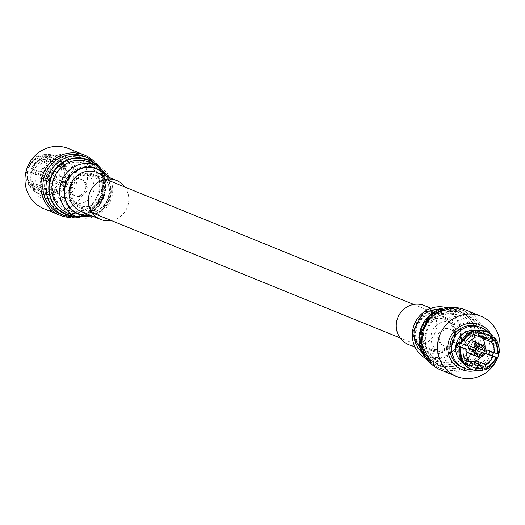 <?xml version="1.0" encoding="UTF-8"?>
<svg xmlns="http://www.w3.org/2000/svg" width="525" height="525" viewBox="0 0 525 525"><rect width="100%" height="100%" fill="white"/><g stroke="black" fill="none" stroke-linecap="round" stroke-linejoin="round"><path stroke-width="0.39" stroke-dasharray="2.62 1.97" d="M455.004 338.566A18.073 17.279 112.1 0 0 445.148 317.225A18.073 17.279 112.1 0 0 421.68 329.372A18.073 17.279 112.1 0 0 431.537 350.713A18.073 17.279 112.1 0 0 455.004 338.566M103.32 195.628A18.073 17.279 112.1 0 0 93.463 174.287A18.073 17.279 112.1 0 0 69.996 186.434A18.073 17.279 112.1 0 0 79.853 207.775A18.073 17.279 112.1 0 0 103.32 195.628M38.483 188.121A17.791 17.003 112.1 0 0 40.996 190.792L36.153 188.823A17.791 17.003 112.1 0 0 40.569 191.5A17.791 17.003 112.1 0 0 42.367 192.111A17.791 17.003 112.1 0 0 49.416 192.478L54.259 194.453A17.791 17.003 112.1 0 0 57.829 193.456L52.986 191.487A17.791 17.003 112.1 0 0 63.046 181.348L67.896 183.317A17.791 17.003 112.1 0 0 68.946 179.655L64.096 177.686A17.791 17.003 112.1 0 0 60.9 163.885L65.743 165.854A17.791 17.003 112.1 0 0 63.23 163.183L58.38 161.214L59.417 159.108L58.439 158.714L55.958 160.23A17.791 17.003 112.1 0 0 42.696 156.575L42.82 154.403L43.798 154.803L45.117 157.559L49.967 159.528A17.791 17.003 112.1 0 0 46.397 160.519L41.547 158.55A17.791 17.003 112.1 0 0 31.487 168.689L36.33 170.658A17.791 17.003 112.1 0 0 35.28 174.32L26.25 170.947L30.037 187.189L31.1 187.648L33.633 186.152L38.483 188.121L40.72 185.863L33.449 182.91A14.615 13.965 -67.9 0 1 30.962 172.18L28.015 171.367A17.791 17.003 112.1 0 0 31.211 185.168L30.115 187.248A20.331 19.432 -67.9 0 1 26.348 170.999L28.015 171.367M40.72 185.863A14.615 13.965 112.1 0 0 43.234 188.534L35.969 185.581L33.731 187.838A17.791 17.003 112.1 0 0 39.946 191.126A17.791 17.003 112.1 0 0 46.994 191.494L48.254 194.23L49.297 194.526L49.416 192.478M49.252 194.631L40.924 194.25L38.863 193.548A20.331 19.432 -67.9 0 0 40.917 194.25A20.331 19.432 -67.9 0 0 49.232 194.624L49.297 194.526A20.18 19.294 112.1 0 1 41.055 194.145A20.18 19.294 112.1 0 1 33.817 190.253L32.576 189.886L37.879 193.148A20.331 19.432 -67.9 0 1 32.635 189.919L33.731 187.838M31.211 185.168L33.449 182.91M30.962 172.18L38.233 175.133L35.28 174.32M49.954 191.789A14.615 13.965 -67.9 0 1 48.477 191.284A14.615 13.965 -67.9 0 1 40.753 173.25A14.615 13.965 -67.9 0 1 58.006 163.708A14.615 13.965 -67.9 0 1 59.483 164.207A14.615 13.965 -67.9 0 1 67.207 182.241A14.615 13.965 -67.9 0 1 49.954 191.789M35.969 185.581A14.615 13.965 112.1 0 0 39.342 187.569A14.615 13.965 112.1 0 0 40.819 188.075A14.615 13.965 112.1 0 0 46.279 188.429L53.55 191.382A14.615 13.965 112.1 0 0 57.12 190.391L49.849 187.438A14.615 13.965 112.1 0 0 57.678 179.55L64.942 182.503A14.615 13.965 112.1 0 0 65.993 178.841L58.728 175.888A14.615 13.965 112.1 0 0 56.241 165.158L63.505 168.112A14.615 13.965 112.1 0 0 60.992 165.441L53.721 162.487A14.615 13.965 112.1 0 0 50.347 160.499A14.615 13.965 112.1 0 0 48.871 159.994A14.615 13.965 112.1 0 0 43.404 159.639L50.676 162.593A14.615 13.965 112.1 0 0 47.106 163.583L39.834 160.63A14.615 13.965 112.1 0 0 32.012 168.518L39.283 171.472A14.615 13.965 112.1 0 0 38.233 175.133M33.633 186.152A17.791 17.003 -67.9 0 1 30.437 172.351M47.348 194.138A17.791 17.003 -67.9 0 1 45.55 193.528A17.791 17.003 -67.9 0 1 36.153 171.57A17.791 17.003 -67.9 0 1 57.153 159.954A17.791 17.003 -67.9 0 1 58.951 160.565A17.791 17.003 -67.9 0 1 68.355 182.516A17.791 17.003 -67.9 0 1 47.348 194.138M58.951 160.565L53.963 158.537A17.791 17.003 -67.9 0 0 52.165 157.927A17.791 17.003 112.1 0 0 45.117 157.559M39.283 171.472L36.33 170.658M40.996 190.792L43.234 188.534M46.994 191.494L46.279 188.429M36.153 188.823L33.817 190.253M32.012 168.518L27.398 167.337L31.487 168.689M39.834 160.63L39.126 157.566A17.791 17.003 112.1 0 0 29.065 167.705M41.547 158.55L40.235 155.794L39.126 155.387L28.56 164.601M47.106 163.583L46.397 160.519M27.398 167.337A20.331 19.432 112.1 0 1 39.25 155.393L39.126 157.566M50.676 162.593L49.967 159.528M43.798 154.803A20.331 19.432 -67.9 0 1 54.173 155.879L42.82 154.403A20.331 19.432 112.1 0 1 53.189 155.479A20.331 19.432 112.1 0 1 58.439 158.714M43.404 159.639L42.696 156.575M53.721 162.487L55.958 160.23M55.735 171.642A6.353 6.07 -67.9 0 1 59.732 179.701A6.353 6.07 -67.9 0 1 51.588 183.632A6.353 6.07 -67.9 0 1 55.735 171.642M53.963 158.537A17.791 17.003 -67.9 0 1 58.38 161.214M58.308 155.925A21.984 21.013 112.1 0 0 32.353 170.284A21.984 21.013 112.1 0 0 43.975 197.413A21.984 21.013 112.1 0 0 46.193 198.168A21.984 21.013 112.1 0 0 72.148 183.809A21.984 21.013 112.1 0 0 60.526 156.68A21.984 21.013 112.1 0 0 58.308 155.925M60.992 165.441L63.23 163.183M43.929 154.987A20.18 19.294 112.1 0 1 59.41 159.259L54.173 155.879A20.331 19.432 -67.9 0 1 59.417 159.108M63.505 168.112L65.743 165.854M56.241 165.158L58.478 162.901L60.953 161.385L61.937 161.779L60.9 163.885M64.096 177.686L65.704 178.034A20.331 19.432 -67.9 0 0 61.937 161.779L61.93 161.93A20.18 19.294 112.1 0 1 65.664 178.034L61.674 176.702A17.791 17.003 112.1 0 0 58.478 162.901M58.728 175.888L61.674 176.702M65.993 178.841L68.946 179.655M64.942 182.503L67.896 183.317M57.678 179.55L63.046 181.348M52.986 191.487L52.802 193.633A20.331 19.432 -67.9 0 0 64.654 181.696L64.614 181.696A20.18 19.294 112.1 0 1 52.867 193.528L51.824 193.233L50.564 190.503A17.791 17.003 112.1 0 0 60.624 180.364M49.849 187.438L50.564 190.503M57.12 190.391L57.829 193.456M53.55 191.382L54.259 194.453M52.343 170.264A6.353 6.07 112.1 0 0 51.135 170.067L45.734 167.869A6.353 6.07 112.1 0 0 39.802 171.373L45.203 173.565A6.353 6.07 112.1 0 0 44.5 176.006L39.099 173.814A6.353 6.07 112.1 0 0 42.302 179.832L47.703 182.024A6.353 6.07 112.1 0 0 50.046 182.674L44.645 180.475A6.353 6.07 112.1 0 0 50.577 176.977L55.978 179.176A6.353 6.07 112.1 0 0 56.68 176.735L51.279 174.536A6.353 6.07 112.1 0 0 48.077 168.518L53.478 170.71A6.353 6.07 112.1 0 0 52.343 170.264M60.04 156.627A21.984 21.013 -67.9 0 1 62.258 157.382A21.984 21.013 -67.9 0 1 73.881 184.511A21.984 21.013 -67.9 0 1 47.926 198.87A21.984 21.013 -67.9 0 1 45.701 198.115A21.984 21.013 -67.9 0 1 34.086 170.986A21.984 21.013 -67.9 0 1 60.04 156.627M53.478 170.71L52.749 173.237A3.813 3.642 112.1 0 0 50.407 172.594L51.135 170.067M47.703 182.024L48.431 179.498A3.813 3.642 112.1 0 0 50.774 180.147L50.046 182.674M48.431 179.498L43.372 177.443L42.302 179.832M39.099 173.814L40.3 174.143A5.086 4.856 112.1 0 0 42.663 178.579M40.3 174.143L46.928 176.676L44.5 176.006M45.203 173.565L47.624 174.234A3.813 3.642 112.1 0 0 46.928 176.676M47.624 174.234L39.802 171.373M45.734 167.869L45.373 169.122A5.086 4.856 112.1 0 0 41.002 171.701M45.373 169.122L45.353 170.54L50.407 172.594M51.279 174.536L56.68 176.735M55.978 179.176L53.55 178.507A3.813 3.642 112.1 0 0 54.252 176.065M53.55 178.507L48.497 176.452L50.577 176.977M44.645 180.475L45.006 179.228A5.086 4.856 112.1 0 0 49.376 176.649M45.006 179.228L45.714 178.093L50.774 180.147M52.749 173.237L47.696 171.183L48.077 168.518M50.078 174.208A5.086 4.856 112.1 0 0 47.716 169.772M60.631 154.553A24.143 23.074 112.1 0 0 31.723 171.609A24.143 23.074 112.1 0 0 47.329 200.944A24.143 23.074 112.1 0 0 76.243 183.888A24.143 23.074 112.1 0 0 60.631 154.553M45.353 170.54A3.813 3.642 112.1 0 0 42.571 172.18M41.875 174.622A3.813 3.642 112.1 0 0 43.372 177.443M51.752 180.935A3.813 3.642 -67.9 0 1 49.357 176.098A3.813 3.642 -67.9 0 1 54.239 173.736A3.813 3.642 -67.9 0 1 51.752 180.935M45.714 178.093A3.813 3.642 112.1 0 0 48.497 176.452M49.199 174.011A3.813 3.642 112.1 0 0 47.696 171.183M68.493 148.568A32.491 31.054 -67.9 0 1 85.667 188.665A32.491 31.054 -67.9 0 1 47.303 209.888A32.491 31.054 -67.9 0 1 44.021 208.773M93.772 161.136A32.491 31.054 -67.9 0 1 100.892 196.816A32.491 31.054 -67.9 0 1 70.901 217.409M80.01 157.612A28.639 27.372 112.1 0 0 46.2 176.308A28.639 27.372 112.1 0 0 61.34 211.647A28.639 27.372 112.1 0 0 64.234 212.632A28.639 27.372 112.1 0 0 98.037 193.928A28.639 27.372 112.1 0 0 82.904 158.589A28.639 27.372 112.1 0 0 80.01 157.612M84.164 159.298A28.639 27.372 -67.9 0 1 87.058 160.282A28.639 27.372 -67.9 0 1 102.191 195.615A28.639 27.372 -67.9 0 1 68.388 214.318A28.639 27.372 -67.9 0 1 65.494 213.334A28.639 27.372 -67.9 0 1 50.354 178.001A28.639 27.372 -67.9 0 1 84.164 159.298M83.101 162.999A24.78 23.684 112.1 0 0 53.845 179.189A24.78 23.684 112.1 0 0 66.944 209.764A24.78 23.684 112.1 0 0 69.444 210.617A24.78 23.684 112.1 0 0 98.7 194.434A24.78 23.684 112.1 0 0 85.601 163.852A24.78 23.684 112.1 0 0 83.101 162.999M93.483 167.226A24.78 23.684 -67.9 0 1 95.99 168.072A24.78 23.684 -67.9 0 1 109.088 198.653A24.78 23.684 -67.9 0 1 79.833 214.837A24.78 23.684 -67.9 0 1 77.326 213.983A24.78 23.684 -67.9 0 1 64.234 183.409A24.78 23.684 -67.9 0 1 93.483 167.226M91.383 174.549A17.154 16.4 112.1 0 0 70.842 186.664A17.154 16.4 112.1 0 0 81.933 207.513A17.154 16.4 112.1 0 0 102.473 195.392A17.154 16.4 112.1 0 0 91.383 174.549M81.933 206.148A15.881 15.179 112.1 0 0 100.688 195.773A15.881 15.179 112.1 0 0 92.295 176.17A15.881 15.179 112.1 0 0 90.687 175.626A15.881 15.179 112.1 0 0 71.938 186.001A15.881 15.179 112.1 0 0 80.332 205.603A15.881 15.179 112.1 0 0 81.933 206.148M74.392 203.083A15.881 15.179 112.1 0 0 93.142 192.708A15.881 15.179 112.1 0 0 84.748 173.106A15.881 15.179 112.1 0 0 83.14 172.561A15.881 15.179 112.1 0 0 64.391 182.936A15.881 15.179 112.1 0 0 72.785 202.538A15.881 15.179 112.1 0 0 74.392 203.083M81.185 179.399A8.768 8.38 112.1 0 0 70.829 185.122A8.768 8.38 112.1 0 0 75.462 195.943A8.768 8.38 112.1 0 0 76.348 196.245A8.768 8.38 112.1 0 0 86.704 190.516A8.768 8.38 112.1 0 0 82.071 179.701A8.768 8.38 112.1 0 0 81.185 179.399M74.963 195.681A8.768 8.38 112.1 0 0 85.319 189.958A8.768 8.38 112.1 0 0 80.686 179.137A8.768 8.38 112.1 0 0 79.8 178.835A8.768 8.38 112.1 0 0 69.444 184.564A8.768 8.38 112.1 0 0 74.078 195.379A8.768 8.38 112.1 0 0 74.963 195.681M481.681 365.735L478.603 364.481A17.791 17.003 -67.9 0 1 475.033 365.472L479.883 367.441A17.791 17.003 -67.9 0 1 472.835 367.073A17.791 17.003 -67.9 0 1 471.037 366.463A17.791 17.003 -67.9 0 1 466.62 363.786M478.603 364.481L478.518 364.107M480.736 336.446A14.615 13.965 112.1 0 0 476.523 333.716A14.615 13.965 112.1 0 0 475.046 333.211A14.615 13.965 112.1 0 0 457.793 342.759A14.615 13.965 112.1 0 0 465.517 360.793A14.615 13.965 112.1 0 0 466.994 361.292A14.615 13.965 112.1 0 0 469.324 361.718M481.208 356.928A14.615 13.965 112.1 0 0 483.735 353.036M484.536 350.805A14.615 13.965 112.1 0 0 485.067 347.432M483.453 366.45A17.791 17.003 112.1 0 0 493.513 356.311M466.049 364.435A17.791 17.003 112.1 0 0 467.847 365.046A17.791 17.003 112.1 0 0 488.847 353.43A17.791 17.003 112.1 0 0 479.45 331.472A17.791 17.003 112.1 0 0 477.652 330.862A17.791 17.003 112.1 0 0 475.702 330.455M475.584 332.522A17.791 17.003 112.1 0 1 482.633 332.889A17.791 17.003 -67.9 0 1 484.431 333.5A17.791 17.003 -67.9 0 1 488.847 336.177L484.004 334.208A17.791 17.003 -67.9 0 1 486.517 336.879L490.107 338.336M491.367 338.848A17.791 17.003 -67.9 0 1 494.563 352.649L489.72 350.68A17.791 17.003 -67.9 0 1 489.654 351.035M486.767 349.867L489.72 350.68M475.033 365.472L474.324 362.408M467.598 361.016L464.008 359.559A14.615 13.965 -67.9 0 1 461.495 356.888L468.759 359.842M459.92 342.825A14.615 13.965 -67.9 0 1 460.058 342.497L467.322 345.45M475.151 337.562L467.88 334.609A14.615 13.965 -67.9 0 1 471.45 333.618L474.528 334.871M479.883 367.441L481.202 370.197L482.18 370.598M498.652 354.001L494.563 352.649M485.448 337.962L486.517 336.879M481.766 336.466L484.004 334.208M492.365 335.081L491.387 334.681L488.847 336.177M470.216 341.02A6.353 6.07 112.1 0 0 465.413 344.918M465.006 348.6A6.353 6.07 112.1 0 0 466.095 351.159M468.628 353.141A6.353 6.07 112.1 0 0 476.766 349.204A6.353 6.07 112.1 0 0 473.412 341.368M465.189 363.202L462.171 361.974M460.943 359.828L464.1 361.115A17.791 17.003 -67.9 0 1 460.904 347.314M460.432 343.035L461.954 343.652A17.791 17.003 -67.9 0 1 472.014 333.513L469.639 332.542M462.473 362.421A17.791 17.003 112.1 0 0 464.336 363.622M487.837 332.161A21.984 21.013 -67.9 0 1 491.393 337.037M492.063 338.422A21.984 21.013 -67.9 0 1 493.283 352.518M492.24 355.792A21.984 21.013 -67.9 0 1 483.44 366.45M482.035 367.27A21.984 21.013 -67.9 0 1 472.539 369.797M471.45 333.618L471.037 331.839M467.88 334.609L467.171 331.544M472.198 331.367L472.014 333.513M461.954 343.652L460.346 343.304M460.058 342.497L457.104 341.683M464.1 361.115L463.063 363.221M461.495 356.888L459.257 359.146M464.008 359.559L461.947 361.633M485.901 351.186L480.5 348.994A6.353 6.07 -67.9 0 1 480.467 349.296M477.002 356.212L473.865 354.933A6.353 6.07 -67.9 0 1 472.533 354.697M462.742 367.618A21.984 21.013 112.1 0 0 464.96 368.373A21.984 21.013 112.1 0 0 490.914 354.014A21.984 21.013 112.1 0 0 479.299 326.885M474.954 342.326L474.226 344.853A3.813 3.642 -67.9 0 1 476.569 345.502L477.218 343.245M473.865 354.933L474.593 352.406A3.813 3.642 -67.9 0 1 472.251 351.763L471.522 354.29M474.593 352.406L476.7 353.266M480.5 348.994L478.072 348.324M479.437 346.664L476.569 345.502M476.503 348.548L469.022 345.824M477.304 353.817L472.251 351.763M474.226 344.853L479.286 346.907M490.599 333.71A24.143 23.074 -67.9 0 1 492.017 336.302M492.732 338.015A24.143 23.074 -67.9 0 1 493.493 352.597M492.424 355.871A24.143 23.074 -67.9 0 1 483.683 366.949M482.186 367.92A24.143 23.074 -67.9 0 1 475.604 370.617M475.788 348.39A3.813 3.642 112.1 0 0 468.746 346.559A3.813 3.642 112.1 0 0 474.607 350.503M496.44 360.399A32.491 31.054 112.1 0 0 497.648 357.689M440.646 369.981A32.491 31.054 112.1 0 0 443.927 371.096A32.491 31.054 112.1 0 0 482.291 349.873A32.491 31.054 112.1 0 0 465.117 309.776M460.766 312.368A28.639 27.372 -67.9 0 1 463.66 313.353A28.639 27.372 -67.9 0 1 478.8 348.692A28.639 27.372 -67.9 0 1 444.99 367.388A28.639 27.372 -67.9 0 1 442.096 366.411A28.639 27.372 -67.9 0 1 426.963 331.072A28.639 27.372 -67.9 0 1 460.766 312.368M456.612 310.682A28.639 27.372 112.1 0 0 422.809 329.385A28.639 27.372 112.1 0 0 437.942 364.717A28.639 27.372 112.1 0 0 440.836 365.702A28.639 27.372 112.1 0 0 474.646 346.999A28.639 27.372 112.1 0 0 459.506 311.666A28.639 27.372 112.1 0 0 456.612 310.682M455.556 314.383A24.78 23.684 -67.9 0 1 458.056 315.236A24.78 23.684 -67.9 0 1 471.155 345.811A24.78 23.684 -67.9 0 1 441.899 362.001A24.78 23.684 -67.9 0 1 439.399 361.148A24.78 23.684 -67.9 0 1 426.3 330.566A24.78 23.684 -67.9 0 1 455.556 314.383M445.167 310.163A24.78 23.684 112.1 0 0 415.912 326.347A24.78 23.684 112.1 0 0 429.01 356.928A24.78 23.684 112.1 0 0 431.517 357.774A24.78 23.684 112.1 0 0 460.766 341.591A24.78 23.684 112.1 0 0 447.674 311.017A24.78 23.684 112.1 0 0 445.167 310.163M443.067 317.487A17.154 16.4 -67.9 0 1 454.158 338.336A17.154 16.4 -67.9 0 1 433.617 350.451A17.154 16.4 -67.9 0 1 422.527 329.608A17.154 16.4 -67.9 0 1 443.067 317.487M434.313 349.374A15.881 15.179 -67.9 0 1 432.705 348.83A15.881 15.179 -67.9 0 1 424.312 329.228A15.881 15.179 -67.9 0 1 443.067 318.852A15.881 15.179 -67.9 0 1 444.668 319.397A15.881 15.179 -67.9 0 1 453.062 338.999A15.881 15.179 -67.9 0 1 434.313 349.374M441.86 352.439A15.881 15.179 -67.9 0 1 440.252 351.894A15.881 15.179 -67.9 0 1 431.858 332.292A15.881 15.179 -67.9 0 1 450.608 321.917A15.881 15.179 -67.9 0 1 452.215 322.462A15.881 15.179 -67.9 0 1 460.609 342.064A15.881 15.179 -67.9 0 1 441.86 352.439M448.652 328.755A8.768 8.38 -67.9 0 1 449.538 329.057A8.768 8.38 -67.9 0 1 454.171 339.878A8.768 8.38 -67.9 0 1 443.815 345.601A8.768 8.38 -67.9 0 1 442.929 345.299A8.768 8.38 -67.9 0 1 438.296 334.484A8.768 8.38 -67.9 0 1 448.652 328.755M445.2 346.165A8.768 8.38 -67.9 0 1 444.314 345.863A8.768 8.38 -67.9 0 1 439.681 335.042A8.768 8.38 -67.9 0 1 450.037 329.319A8.768 8.38 -67.9 0 1 450.923 329.621A8.768 8.38 -67.9 0 1 455.556 340.436A8.768 8.38 -67.9 0 1 445.2 346.165M61.097 214.305A31.185 29.807 112.1 0 0 99.625 198.516A31.185 29.807 112.1 0 0 84.584 156.522M111.287 220.552A21.052 20.121 112.1 0 0 126.617 208.766A21.052 20.121 112.1 0 0 124.897 187.064M422.238 338.966A31.185 29.807 -67.9 0 1 463.949 310.715A31.185 29.807 -67.9 0 1 482.173 340.246A31.185 29.807 -67.9 0 1 440.462 368.498A31.185 29.807 -67.9 0 1 422.238 338.966M424.436 305.596A21.052 20.121 -67.9 0 1 436.734 325.526A21.052 20.121 -67.9 0 1 408.581 344.597M48.254 194.23A20.331 19.432 -67.9 0 1 39.933 193.85A20.331 19.432 -67.9 0 1 37.879 193.148L38.863 193.548A20.331 19.432 -67.9 0 1 33.613 190.319M31.1 187.648A20.331 19.432 -67.9 0 1 27.333 171.393M27.569 171.472A20.18 19.294 112.1 0 0 31.303 187.582M40.359 155.977A20.18 19.294 112.1 0 0 28.619 167.81M28.383 167.731A20.331 19.432 -67.9 0 1 40.235 155.794M64.719 177.634A20.331 19.432 112.1 0 0 60.953 161.385M51.824 193.233A20.331 19.432 112.1 0 0 63.669 181.296M481.071 370.013A20.18 19.294 -67.9 0 1 472.828 369.639A20.18 19.294 -67.9 0 1 465.59 365.741M470.827 369.121A20.331 19.432 112.1 0 0 472.881 369.817A20.331 19.432 112.1 0 0 481.202 370.197M484.765 369.206A20.331 19.432 112.1 0 0 496.617 357.269M496.381 357.19A20.18 19.294 -67.9 0 1 484.641 369.023M493.697 337.417A20.18 19.294 -67.9 0 1 497.431 353.528M475.702 330.474A20.18 19.294 -67.9 0 1 491.183 334.747M497.667 353.607A20.331 19.432 112.1 0 0 493.9 337.352M491.387 334.681A20.331 19.432 112.1 0 0 486.137 331.452M460.386 343.304A20.18 19.294 -67.9 0 1 472.133 331.472M463.07 363.07A20.18 19.294 -67.9 0 1 459.336 346.966M64.267 215.591A31.185 29.807 112.1 0 0 102.795 199.802A31.185 29.807 112.1 0 0 87.754 157.808M76.092 216.523A29.525 28.219 112.1 0 0 102.539 199.585A29.525 28.219 112.1 0 0 96.876 165.395M75.488 216.28A29.262 27.969 112.1 0 0 102.395 199.507A29.262 27.969 112.1 0 0 96.272 165.152M68.053 213.255A27.595 26.375 112.1 0 0 102.145 199.283A27.595 26.375 112.1 0 0 88.837 162.127C103.747 170.671 108.097 183.028 101.87 199.192C92.393 213.498 81.119 218.183 68.053 213.255M75.79 216.398A27.595 26.375 112.1 0 0 109.876 202.427A27.595 26.375 112.1 0 0 96.574 165.27M90.845 215.453A24.491 23.408 112.1 0 0 108.714 201.738A24.491 23.408 112.1 0 0 106.693 176.446M90.3 215.237A24.157 23.087 112.1 0 0 108.485 201.613A24.157 23.087 112.1 0 0 106.155 176.229M81.316 211.582A21.052 20.121 112.1 0 0 107.323 200.924A21.052 20.121 112.1 0 0 97.171 172.574C108.491 179.032 111.786 188.449 107.047 200.832C99.783 211.759 91.206 215.342 81.316 211.582M453.895 307.591A31.185 29.807 -67.9 0 1 460.779 309.422A31.185 29.807 -67.9 0 1 479.003 338.96A31.185 29.807 -67.9 0 1 437.292 367.211A31.185 29.807 -67.9 0 1 431.084 363.727M419.488 337.234A29.525 28.219 -67.9 0 1 449.341 308.503A29.525 28.219 -67.9 0 1 476.227 338.441A29.525 28.219 -67.9 0 1 446.375 367.172A29.525 28.219 -67.9 0 1 419.488 337.234M419.665 337.208A29.262 27.969 -67.9 0 1 449.249 308.733A29.262 27.969 -67.9 0 1 475.893 338.408A29.262 27.969 -67.9 0 1 446.309 366.883A29.262 27.969 -67.9 0 1 419.665 337.208M473.117 337.897A27.595 26.375 -67.9 0 1 436.209 362.893A27.595 26.375 -67.9 0 1 420.085 336.761A27.595 26.375 -67.9 0 1 456.986 311.765A27.595 26.375 -67.9 0 1 473.117 337.897M445.942 307.532A27.595 26.375 -67.9 0 1 449.256 308.621A27.595 26.375 -67.9 0 1 465.38 334.747A27.595 26.375 -67.9 0 1 428.472 359.75A27.595 26.375 -67.9 0 1 425.342 358.214L436.209 362.893C425.696 358.089 420.4 349.44 420.328 336.952C420.82 329.411 423.727 322.98 429.043 317.658C433.013 313.845 441.026 307.105 456.986 311.765L445.955 307.532M413.825 333.067A24.491 23.408 -67.9 0 1 438.592 309.232A24.491 23.408 -67.9 0 1 460.898 334.077A24.491 23.408 -67.9 0 1 436.131 357.912A24.491 23.408 -67.9 0 1 413.825 333.067M414.094 333.053A24.157 23.087 -67.9 0 1 438.519 309.547A24.157 23.087 -67.9 0 1 460.517 334.044A24.157 23.087 -67.9 0 1 436.091 357.551A24.157 23.087 -67.9 0 1 414.094 333.053M456.028 333.368A21.052 20.121 -67.9 0 1 427.875 352.439A21.052 20.121 -67.9 0 1 415.57 332.509A21.052 20.121 -67.9 0 1 443.73 313.438A21.052 20.121 -67.9 0 1 456.028 333.368M445.148 317.225L413.759 304.467M105.787 179.294L93.463 174.287M431.537 350.713L400.142 337.956M92.177 212.782L79.853 207.775M48.477 191.284L39.342 187.569M45.55 193.528L40.569 191.5M59.483 164.207L50.347 160.499M51.588 183.632L48.195 182.254M56.372 171.859L52.979 170.481M62.258 157.382L60.526 156.68M45.701 198.115L43.975 197.413M61.957 161.798L65.723 178.041M64.673 181.709L52.828 193.633M51.371 180.803L49.153 179.898M54.239 173.736L52.028 172.837M87.058 160.282L82.904 158.589M65.494 213.334L61.34 211.647M95.99 168.072L85.601 163.852M77.326 213.983L66.944 209.764M92.295 176.17L84.748 173.106M80.332 205.603L72.785 202.538M82.071 179.701L80.686 179.137M75.462 195.943L74.078 195.379M476.523 333.716L485.658 337.431M479.45 331.472L484.431 333.5M465.517 360.793L474.652 364.501M466.239 364.514L471.037 366.463M473.629 344.197L475.847 345.102M470.761 351.264L472.973 352.163M437.942 364.717L442.096 366.411M459.506 311.666L463.66 313.353M429.01 356.928L439.399 361.148M447.674 311.017L458.056 315.236M432.705 348.83L440.252 351.894M444.668 319.397L452.215 322.462M442.929 345.299L444.314 345.863M449.538 329.057L450.923 329.621M99.691 166.792L106.096 182.693L103.064 199.894L85.385 215.959L79.091 217.488M110.079 177.824L110.152 202.519L94.224 216.832M463.949 310.715L454.02 307.591M430.822 308.188L443.73 313.438L430.146 313.169L422.487 317.94L417.395 325.553L415.82 332.699C415.898 342.261 419.921 348.836 427.875 352.439L414.967 347.196M440.462 368.498L431.169 363.812"/><path stroke-width="0.79" d="M70.901 217.409A32.491 31.054 -67.9 0 1 63.171 216.339A32.491 31.054 -67.9 0 1 59.883 215.224L44.021 208.773A32.491 31.054 -67.9 0 1 26.847 168.676A32.491 31.054 -67.9 0 1 65.205 147.453A32.491 31.054 -67.9 0 1 68.493 148.568L84.354 155.019A32.491 31.054 -67.9 0 1 93.772 161.136M59.883 215.224A32.491 31.054 -67.9 0 1 42.709 175.127A32.491 31.054 -67.9 0 1 81.073 153.904A32.491 31.054 -67.9 0 1 84.354 155.019M478.518 364.107L477.894 361.417A14.615 13.965 -67.9 0 1 474.324 362.408L481.596 365.361L482.304 368.425A17.791 17.003 -67.9 0 1 475.256 368.058A17.791 17.003 -67.9 0 1 469.042 364.77L466.561 366.286L465.583 365.892L466.62 363.786L465.189 363.202M465.583 365.892A20.331 19.432 112.1 0 0 470.827 369.121L465.59 365.741M497.602 357.663L495.935 357.295A17.791 17.003 -67.9 0 1 485.874 367.434L485.166 364.37A14.615 13.965 112.1 0 0 492.988 356.482L485.717 353.528L497.7 357.722L485.874 369.613L484.765 369.206L483.453 366.45L481.681 365.735M485.874 367.434L485.75 369.607M492.988 356.482L495.935 357.295M477.894 361.417L485.166 364.37M469.324 361.718A14.615 13.965 112.1 0 0 481.208 356.928M483.735 353.036A14.615 13.965 112.1 0 0 484.536 350.805M485.067 347.432A14.615 13.965 112.1 0 0 480.736 336.446M474.528 334.871L478.721 336.571A14.615 13.965 -67.9 0 1 484.181 336.925A14.615 13.965 -67.9 0 1 485.658 337.431A14.615 13.965 -67.9 0 1 489.031 339.419L481.852 336.499M481.806 336.499A14.615 13.965 -67.9 0 1 484.28 339.137L491.551 342.09A14.615 13.965 -67.9 0 1 494.038 352.82L486.767 349.867A14.615 13.965 -67.9 0 1 485.717 353.528M481.596 365.361A14.615 13.965 -67.9 0 1 476.129 365.006A14.615 13.965 -67.9 0 1 474.652 364.501A14.615 13.965 -67.9 0 1 471.279 362.512L467.598 361.016M490.107 338.336L491.367 338.848L493.9 337.352L494.963 337.811L498.75 354.053L494.038 352.82M489.654 351.035A17.791 17.003 -67.9 0 1 488.67 354.342M463.07 363.07L464.048 363.615L466.522 362.099L468.759 359.842A14.615 13.965 -67.9 0 1 466.272 349.112L459.008 346.159A14.615 13.965 -67.9 0 1 459.92 342.825M460.386 343.304L467.322 345.45A14.615 13.965 -67.9 0 1 475.151 337.562L473.176 331.767L472.133 331.472M469.042 364.77L471.279 362.512M473.911 370.23A20.331 19.432 112.1 0 0 482.18 370.598L473.885 370.223A20.331 19.432 112.1 0 1 471.811 369.521L473.885 370.223M482.18 370.598L482.304 368.425M491.551 342.09L493.789 339.833A17.791 17.003 -67.9 0 1 496.985 353.633M484.28 339.137L485.448 337.962M494.885 337.752L493.789 339.833M489.031 339.419L491.269 337.162L492.424 335.114L487.121 331.853A20.331 19.432 -67.9 0 1 492.365 335.081M478.721 336.571L478.006 333.506A17.791 17.003 -67.9 0 1 491.269 337.162M472.533 354.697A6.353 6.07 -67.9 0 1 471.522 354.29L476.923 356.482A6.353 6.07 -67.9 0 1 473.721 350.464L468.32 348.265A6.353 6.07 -67.9 0 1 469.022 345.824L474.423 348.023A6.353 6.07 -67.9 0 1 480.355 344.525L474.954 342.326A6.353 6.07 -67.9 0 1 476.805 342.746L473.412 341.368A6.353 6.07 112.1 0 0 470.216 341.02M465.413 344.918A6.353 6.07 112.1 0 0 465.006 348.6M466.095 351.159A6.353 6.07 112.1 0 0 468.628 353.141L472.021 354.519M469.639 332.542L467.171 331.544A17.791 17.003 -67.9 0 1 470.741 330.547L475.584 332.522L475.702 330.474L476.746 330.77L478.006 333.506M462.171 361.974L461.77 361.817A17.791 17.003 -67.9 0 1 459.257 359.146L460.943 359.828M466.272 349.112L460.281 347.366L456.054 345.345A17.791 17.003 -67.9 0 1 457.104 341.683L460.432 343.035M475.702 330.455A17.791 17.003 112.1 0 0 457.039 341.44A17.791 17.003 112.1 0 0 462.473 362.421M464.336 363.622A17.791 17.003 112.1 0 0 466.049 364.435L466.239 364.514M472.539 369.797A21.984 21.013 -67.9 0 1 466.692 369.075A21.984 21.013 -67.9 0 1 464.474 368.32A21.984 21.013 -67.9 0 1 452.852 341.191A21.984 21.013 -67.9 0 1 478.807 326.832A21.984 21.013 -67.9 0 1 481.025 327.587A21.984 21.013 -67.9 0 1 487.837 332.161M491.393 337.037A21.984 21.013 -67.9 0 1 492.063 338.422M493.283 352.518A21.984 21.013 -67.9 0 1 492.24 355.792M483.44 366.45A21.984 21.013 -67.9 0 1 482.035 367.27M471.037 331.839L470.741 330.547M475.702 330.474L475.768 330.376A20.331 19.432 112.1 0 1 486.137 331.452L487.121 331.853A20.331 19.432 -67.9 0 0 476.746 330.77M459.008 346.159L456.054 345.345M463.063 363.221A20.331 19.432 112.1 0 1 459.296 346.966L459.336 346.966M476.805 342.746A6.353 6.07 -67.9 0 1 477.297 342.976L482.698 345.168A6.353 6.07 -67.9 0 1 485.901 351.186L478.072 348.324A3.813 3.642 -67.9 0 1 477.376 350.766L485.198 353.627A6.353 6.07 -67.9 0 1 479.266 357.131L477.002 356.212M480.467 349.296A6.353 6.07 -67.9 0 1 479.798 351.435M481.025 327.587L479.299 326.885A21.984 21.013 112.1 0 0 477.074 326.13A21.984 21.013 112.1 0 0 451.119 340.489A21.984 21.013 112.1 0 0 462.742 367.618L464.474 368.32M476.7 353.266L479.647 354.46L479.266 357.131M485.198 353.627L483.998 353.299A5.086 4.856 -67.9 0 1 479.627 355.878M483.998 353.299L477.376 350.766M482.698 345.168L482.337 346.421A5.086 4.856 -67.9 0 1 484.7 350.858M482.337 346.421L481.628 347.557L479.437 346.664M474.423 348.023L476.503 348.548A3.813 3.642 -67.9 0 1 479.286 346.907L480.355 344.525M468.32 348.265L470.748 348.935A3.813 3.642 -67.9 0 1 471.286 346.749M470.748 348.935L475.801 350.989L473.721 350.464M476.923 356.482L477.284 355.228A5.086 4.856 -67.9 0 1 474.922 350.792M477.284 355.228L477.304 353.817A3.813 3.642 -67.9 0 1 475.801 350.989M475.624 348.351A5.086 4.856 -67.9 0 1 479.994 345.772M475.604 370.617A24.143 23.074 -67.9 0 1 464.369 370.447A24.143 23.074 -67.9 0 1 448.757 341.112A24.143 23.074 -67.9 0 1 477.671 324.056A24.143 23.074 -67.9 0 1 490.599 333.71M492.017 336.302A24.143 23.074 -67.9 0 1 492.732 338.015M493.493 352.597A24.143 23.074 -67.9 0 1 492.424 355.871M483.683 366.949A24.143 23.074 -67.9 0 1 482.186 367.92M481.628 347.557A3.813 3.642 -67.9 0 1 483.125 350.378M482.429 352.82A3.813 3.642 -67.9 0 1 479.647 354.46M474.607 350.503A3.813 3.642 112.1 0 0 475.788 348.39M497.648 357.689A32.491 31.054 112.1 0 0 480.979 316.227A32.491 31.054 112.1 0 0 477.697 315.112A32.491 31.054 112.1 0 0 439.333 336.335A32.491 31.054 112.1 0 0 456.507 376.432A32.491 31.054 112.1 0 0 459.795 377.547A32.491 31.054 112.1 0 0 496.44 360.399M480.979 316.227L465.117 309.776A32.491 31.054 112.1 0 0 461.829 308.661A32.491 31.054 112.1 0 0 423.472 329.884A32.491 31.054 112.1 0 0 440.646 369.981L456.507 376.432M64.267 215.591A31.185 29.807 112.1 0 1 49.225 173.598A31.185 29.807 112.1 0 1 87.754 157.808L84.584 156.522A31.185 29.807 112.1 0 0 46.062 172.312A31.185 29.807 112.1 0 0 61.097 214.305L64.267 215.591L79.091 217.488M124.897 187.064A21.052 20.121 112.1 0 0 116.465 180.416A21.052 20.121 112.1 0 0 90.457 191.08A21.052 20.121 112.1 0 0 100.61 219.424A21.052 20.121 112.1 0 0 111.287 220.552M414.967 347.196L408.581 344.597A21.052 20.121 -67.9 0 1 396.277 324.667A21.052 20.121 -67.9 0 1 424.436 305.596L430.822 308.188M466.561 366.286A20.331 19.432 112.1 0 0 471.811 369.521L470.827 369.121M485.979 369.515A20.331 19.432 112.1 0 0 497.582 357.709M464.376 344.636A17.791 17.003 -67.9 0 1 474.436 334.497M466.522 362.099A17.791 17.003 -67.9 0 1 463.326 348.298M495.009 337.916A20.331 19.432 -67.9 0 1 498.652 354.001M472.198 331.367A20.331 19.432 112.1 0 0 460.346 343.304M461.331 343.704A20.331 19.432 -67.9 0 1 473.176 331.767M464.048 363.615A20.331 19.432 -67.9 0 1 460.281 347.366M96.876 165.395A29.525 28.219 112.1 0 0 51.837 174.779A29.525 28.219 112.1 0 0 76.092 216.523M96.272 165.152A29.262 27.969 112.1 0 0 52.139 174.923A29.262 27.969 112.1 0 0 75.488 216.28M75.79 216.398A27.595 26.375 112.1 0 1 62.482 179.242A27.595 26.375 112.1 0 1 96.574 165.27L88.837 162.127A27.595 26.375 112.1 0 0 54.751 176.098A27.595 26.375 112.1 0 0 68.053 213.255L75.79 216.398L94.224 216.832M106.693 176.446A24.491 23.408 112.1 0 0 66.649 181.158A24.491 23.408 112.1 0 0 68.486 206.181A24.491 23.408 112.1 0 0 90.845 215.453M106.155 176.229A24.157 23.087 112.1 0 0 66.997 181.322A24.157 23.087 112.1 0 0 68.644 205.767A24.157 23.087 112.1 0 0 90.3 215.237M116.465 180.416L97.171 172.574A21.052 20.121 112.1 0 0 71.164 183.238A21.052 20.121 112.1 0 0 81.316 211.582L100.61 219.424M431.084 363.727A31.185 29.807 -67.9 0 1 419.068 337.68A31.185 29.807 -67.9 0 1 453.895 307.591M412.348 333.618A27.595 26.375 -67.9 0 1 445.942 307.532L423.209 312.283L412.105 333.421L425.348 358.227A27.595 26.375 -67.9 0 1 412.348 333.618M413.759 304.467L105.787 179.294M400.142 337.956L92.177 212.782M27.3 167.278L28.56 164.601M475.748 330.369L486.137 331.452M472.172 331.367L460.327 343.291M459.277 346.959L463.043 363.202M87.754 157.808L99.691 166.792M96.574 165.27L110.079 177.824M454.02 307.591L430.126 314.587L418.825 337.483L431.169 363.812"/></g></svg>
